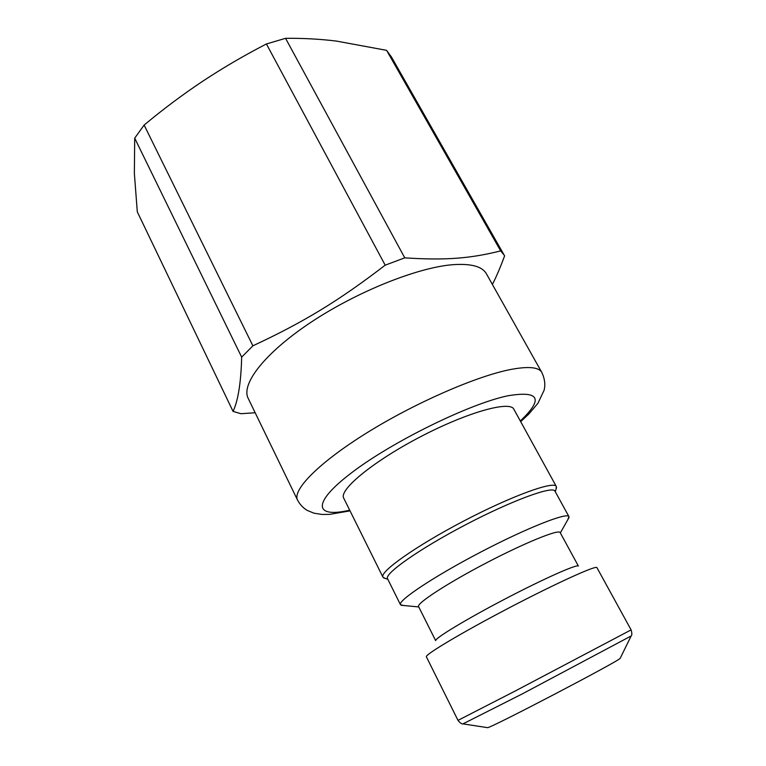 <?xml version="1.0" encoding="UTF-8"?>
<svg xmlns="http://www.w3.org/2000/svg" width="766" height="766" viewBox="0 0 766 766"><rect width="100%" height="100%" fill="white"/><g stroke="black" fill="none" stroke-linecap="round" stroke-linejoin="round"><path stroke-width="1.15" d="M620.336 658.023L620.182 658.329C618.871 661.135 490.642 728.169 487.588 727.652L487.243 727.604M426.384 656.807L426.365 656.749C424.891 654.652 462.377 632.285 509.323 607.754C556.26 583.204 596.025 565.184 596.905 567.596L631.098 629.882L515.815 690.693L458.001 720.375L426.384 656.807M435.672 640.625C434.829 638.289 466.111 619.33 504.813 599.117C543.496 578.876 576.913 564.015 578.349 566.036M435.663 640.644L418.581 606.586C416.264 603.579 446.932 583.491 485.989 563.106C525.016 542.673 559.008 528.952 560.157 532.571L578.378 566.036M403.481 605.494L400.465 604.7C397.497 600.831 433.613 576.674 480.33 552.286C527.018 527.841 567.472 511.975 568.947 516.629L567.874 519.549M400.465 604.7L387.529 578.694C384.072 573.83 419.462 548.849 465.872 524.624C512.243 500.342 552.956 485.539 554.967 491.15L568.947 516.629M385.097 578.368L382.943 577.152C379.294 572.01 415.823 546.043 463.937 520.928C512.014 495.755 554.191 480.579 556.327 486.506L556.087 488.976M382.943 577.152L343.733 498.187C338.62 490.02 372.918 461.553 420.046 436.984C467.126 412.309 510.07 400.388 513.862 409.245L556.327 486.506M297.553 500.131L248.174 398.33C240.802 384.187 264.634 353.021 310.967 322.266C357.176 291.52 417.872 267.334 453.012 264.682C471.167 263.427 482.293 266.463 486.4 273.788L541.811 372.429C538.871 367.173 528.626 366.167 511.075 369.413C477.084 375.876 415.603 402.571 367.268 432.589C318.819 462.626 292.124 490.058 297.553 500.131C299.985 504.574 303.183 507.992 307.156 510.367L313.888 513.163L322.017 514.455L329.61 514.379L350.024 510.855M386.591 50.336L336.351 41.067C319.872 39.056 302.943 38.147 285.555 38.319L404.764 257.855C446.425 260.584 470.937 258.314 500.667 250.903L386.591 50.336L391.503 57.086L504.603 255.873C500.428 267.229 496.358 276.746 492.385 284.445M241.663 357.138L134.701 138.148L134.366 173.413L137.296 211.799L233.056 411.399C238.14 400.618 241.012 382.531 241.663 357.138L252.885 345.82C303.537 322.189 338.141 301.268 385.193 265.17L266.415 43.968C243.904 55.592 222.657 68.03 202.674 81.263C182.72 94.563 163.196 109.165 144.123 125.059L252.885 345.82M504.248 255.212L500.667 250.903M404.764 257.855L385.193 265.17M233.056 411.399L240.888 413.697L255.174 412.759M134.701 138.148L144.123 125.059M266.415 43.968L285.555 38.319M349.689 510.185C314.788 518.362 310.852 503.501 352.034 472.43C392.786 441.408 469.261 403.921 507.523 395.85C539.503 390.411 543.774 398.789 520.315 420.984M462.942 723.889L522.565 693.757L631.165 635.952M560.348 532.916L569.033 517.5M418.753 606.94L401.135 605.264M555.273 491.695L556.528 487.54M387.807 579.249L383.67 577.899M520.669 421.635L528.837 414.004L537.971 403.213L544.052 390.382C545.536 384.791 544.789 378.806 541.811 372.429M620.182 658.329L631.06 636.134C632.084 635.292 632.094 633.204 631.098 629.882M487.588 727.652L463.152 723.908C461.879 724.272 460.165 723.085 458.001 720.375"/></g></svg>
